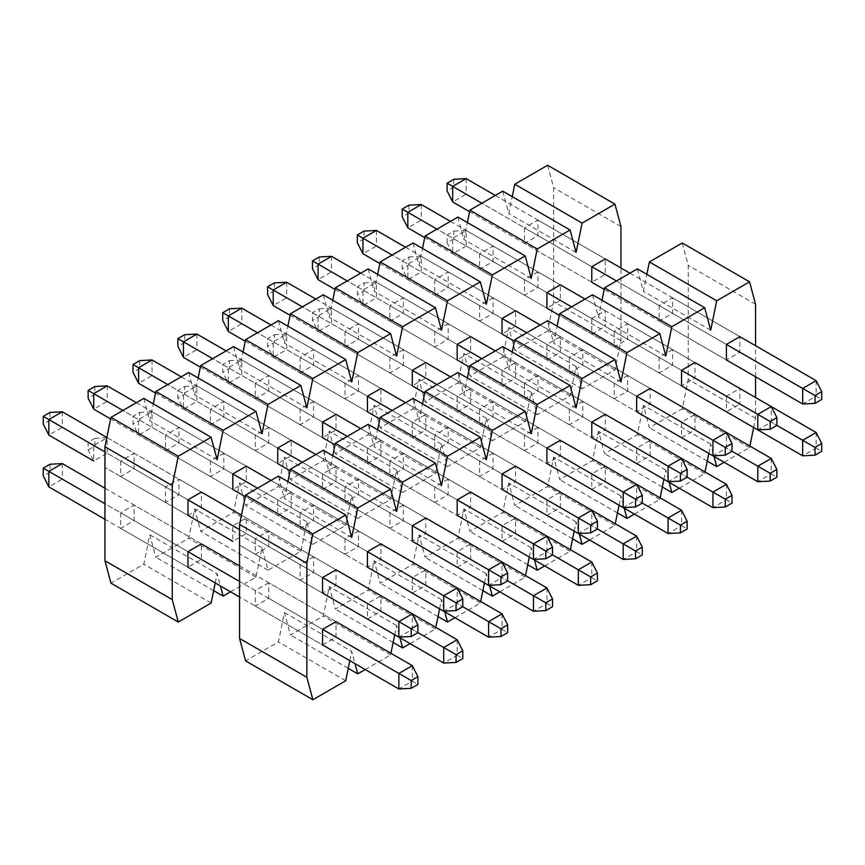 <?xml version="1.0" encoding="UTF-8"?>
<svg xmlns="http://www.w3.org/2000/svg" width="865" height="865" viewBox="0 0 865 865"><rect width="100%" height="100%" fill="white"/><g stroke="black" fill="none" stroke-linecap="round" stroke-linejoin="round"><path stroke-width="0.65" stroke-dasharray="4.33 3.24" d="M682.247 242.968L688.259 265.404L688.259 379.389L682.247 408.767L649.399 427.732L643.387 405.296L637.375 434.673L604.527 453.638L598.515 431.203L592.503 460.58L559.666 479.545L553.654 457.109L547.642 486.487L514.794 505.452L508.782 483.016L502.77 512.394L469.922 531.359L463.91 508.923L457.899 538.3L425.05 557.265L419.038 534.83L413.027 564.207L380.178 583.172L374.167 560.736L368.155 590.114L335.306 609.079L329.295 586.643L323.283 616.021L290.435 634.986L284.423 612.55L278.422 641.916L245.574 660.882M278.422 476.128L284.423 498.554L287.894 481.6M323.283 450.222L329.295 472.658L332.766 455.693M368.155 424.315L374.167 446.751L377.637 429.786M413.027 398.408L419.038 420.844L422.509 403.879M457.899 372.501L463.91 394.937L467.381 377.973M502.77 346.595L508.782 369.031L512.253 352.066M547.642 320.688L553.654 343.124L557.125 326.159M592.503 294.781L598.515 317.217L601.986 300.263M637.375 268.874L643.387 291.31L646.858 274.356M255.262 538.711L255.262 554.26L268.723 546.485L268.723 530.937L255.262 538.711L322.569 577.571L239.562 529.65M268.723 582.751L255.262 590.525L255.262 606.073L268.723 598.299L268.723 582.751L336.031 621.611L336.031 637.159L322.569 644.922L239.562 597.001M300.133 512.804L300.133 528.353L313.595 520.579L313.595 505.03L300.133 512.804L367.441 551.665L257.51 488.195M313.595 556.844L300.133 564.618L300.133 580.166L313.595 572.392L313.595 556.844L380.903 595.704L380.903 611.252L367.441 619.026L367.441 603.478L380.903 595.704M345.005 486.898L345.005 502.446L358.467 494.672L358.467 479.134L345.005 486.898L412.313 525.758L302.372 462.288M358.467 530.937L345.005 538.711L345.005 554.26L358.467 546.485L358.467 530.937L425.775 569.797L425.775 585.346L412.313 593.12L412.313 577.571L425.775 569.797M389.877 460.991L389.877 476.539L403.339 468.765L403.339 453.228L389.877 460.991L457.174 499.851L347.243 436.382M403.339 505.041L389.877 512.804L389.877 528.353L403.339 520.579L403.339 505.041L470.636 543.89L470.636 559.439L457.174 567.213L457.174 551.665L470.636 543.89M434.738 435.095L434.738 450.633L448.2 442.858L448.2 427.321L434.738 435.095L502.046 473.944L392.115 410.475M448.2 479.134L434.738 486.898L434.738 502.446L448.2 494.672L448.2 479.134L515.508 517.984L515.508 533.532L502.046 541.306L502.046 525.758L515.508 517.984M479.61 409.188L479.61 424.726L493.072 416.952L493.072 401.414L479.61 409.188L546.918 448.038L436.987 384.579M493.072 453.228L479.61 461.002L479.61 476.539L493.072 468.765L493.072 453.228L560.379 492.088L560.379 507.625L546.918 515.399L546.918 499.851L560.379 492.088M524.482 383.282L524.482 398.819L537.943 391.056L537.943 375.507L524.482 383.282L591.79 422.142L481.859 358.672M537.943 427.321L524.482 435.095L524.482 450.633L537.943 442.858L537.943 427.321L605.251 466.181L605.251 481.719L591.79 489.493L591.79 473.944L605.251 466.181M569.354 357.375L569.354 372.912L582.815 365.149L582.815 349.601L569.354 357.375L636.662 396.235L526.731 332.766M582.815 401.414L569.354 409.188L569.354 424.726L582.815 416.962L582.815 401.414L650.123 440.274L650.123 455.812L636.662 463.586L636.662 448.048L650.123 440.274M614.226 331.468L614.226 347.016L627.687 339.242L627.687 323.694L614.226 331.468L681.534 370.328L571.592 306.859M627.687 375.507L614.226 383.282L614.226 398.819L627.687 391.056L627.687 375.507L694.995 414.367L694.995 429.905L681.534 437.679L681.534 422.142L694.995 414.367M659.098 305.561L659.098 321.11L672.559 313.335L672.559 297.787L659.098 305.561L726.405 344.421L616.464 280.952M672.559 349.601L659.098 357.375L659.098 372.912L672.559 365.149L672.559 349.601L739.867 388.461L726.405 396.235L659.098 357.375M672.559 365.149L739.867 404.009L739.867 388.461M726.405 396.235L726.405 411.772L659.098 372.912M453.811 238.859L447.086 242.741L447.086 234.966L453.811 231.085L453.811 238.859L466.149 245.984L452.687 253.748L726.405 411.772L739.867 404.009M349.838 660.665L351.731 651.399L355.018 663.66M365.192 669.542L390.591 654.87L390.915 653.302M394.71 634.769L396.603 625.503L399.889 637.754M410.064 643.636L435.463 628.974L435.787 627.395M439.582 608.863L441.474 599.596L444.761 611.847M454.936 617.729L480.335 603.067L480.659 601.489M484.443 582.956L486.346 573.69L489.633 585.94M499.808 591.822L525.206 577.16L525.531 575.582M529.315 557.049L531.218 547.783L534.494 560.044M544.68 565.915L570.078 551.254L570.392 549.675M574.187 531.142L576.09 521.876L579.366 534.138M589.552 540.009L614.939 525.347L615.264 523.768M619.059 505.236L620.951 495.969L624.238 508.231M634.413 514.102L659.811 499.44L660.136 497.862M663.931 479.329L665.823 470.063L669.11 482.324M679.285 488.195L704.683 473.533L705.007 471.955M708.803 453.422L710.695 444.156L713.982 456.417M724.156 462.288L749.555 447.627L749.879 446.059M753.674 427.515L755.567 418.249L755.567 397.522M755.567 376.805L755.567 345.719M268.723 530.937L336.031 569.797L336.031 585.346L322.569 593.12L239.562 545.188L367.441 619.026L300.133 580.166M313.595 505.03L380.903 543.89L380.903 559.439L367.441 567.213L245.249 496.661M358.467 479.134L425.775 517.984L425.775 533.532L412.313 541.306L290.121 470.755M403.339 453.228L470.636 492.088L470.636 507.625L457.174 515.399L334.982 444.848M448.2 427.321L515.508 466.181L515.508 481.719L502.046 489.493L379.854 418.941M493.072 401.414L560.379 440.274L560.379 455.812L546.918 463.586L424.726 393.045M537.943 375.507L605.251 414.367L605.251 429.905L591.79 437.679L469.598 367.138M582.815 349.601L650.123 388.461L650.123 403.998L636.662 411.772L514.47 341.232M627.687 323.694L694.995 362.554L694.995 378.102L681.534 385.866L559.341 315.325M672.559 297.787L739.867 336.647L739.867 352.196L726.405 359.959L659.098 321.11M739.867 352.196L672.559 313.335M627.687 391.056L694.995 429.905M614.226 398.819L407.826 279.654L402.214 268.647L402.214 260.873L408.94 256.992L408.94 264.766L402.214 268.647M614.226 383.282L681.534 422.142M627.687 339.242L694.995 378.102M614.226 347.016L681.534 385.866M582.815 416.962L650.123 455.812M569.354 424.726L362.954 305.561L357.342 294.554L357.342 286.78L364.068 282.898L364.068 290.672L357.342 294.554M569.354 409.188L636.662 448.048M582.815 365.149L650.123 403.998M569.354 372.912L636.662 411.772M537.943 442.858L605.251 481.719M524.482 450.633L318.082 331.468L312.47 320.461L312.47 312.687L319.207 308.805L319.207 316.568L312.47 320.461M524.482 435.095L591.79 473.944M537.943 391.056L605.251 429.905M524.482 398.819L591.79 437.679M493.072 468.765L560.379 507.625M479.61 476.539L273.21 357.375L267.599 346.368L267.599 338.593L274.335 334.712L274.335 342.475L267.599 346.368M479.61 461.002L546.918 499.851M493.072 416.952L560.379 455.812M479.61 424.726L546.918 463.586M448.2 494.672L515.508 533.532M434.738 502.446L228.338 383.282L222.727 372.274L222.727 364.5L229.463 360.608L229.463 368.382L222.727 372.274M434.738 486.898L502.046 525.758M448.2 442.858L515.508 481.719M434.738 450.633L502.046 489.493M403.339 520.579L470.636 559.439M389.877 528.353L183.467 409.188L177.866 398.17L177.866 390.407L184.591 386.514L184.591 394.289L177.866 398.17M389.877 512.804L457.174 551.665M403.339 468.765L470.636 507.625M389.877 476.539L457.174 515.399M358.467 546.485L425.775 585.346M345.005 554.26L138.595 435.095L132.994 424.077L132.994 416.314L139.719 412.421L139.719 420.195L132.994 424.077M345.005 538.711L412.313 577.571M358.467 494.672L425.775 533.532M345.005 502.446L412.313 541.306M313.595 572.392L380.903 611.252M300.133 564.618L367.441 603.478M313.595 520.579L380.903 559.439M300.133 528.353L367.441 567.213M284.423 612.55L351.731 651.399M345.719 680.777L278.422 641.916M351.731 537.414L284.423 498.554M396.603 511.507L329.295 472.658M441.474 485.611L374.167 446.751M486.346 459.704L419.038 420.844M531.218 433.798L463.91 394.937M576.09 407.891L508.782 369.031M620.951 381.984L553.654 343.124M665.823 356.077L598.515 317.217M710.695 330.171L643.387 291.31M755.567 304.264L688.259 265.404M755.567 418.249L688.259 379.389M749.555 447.627L682.247 408.767M707.224 461.121L649.399 427.732M710.695 444.156L643.387 405.296M704.683 473.533L637.375 434.673M662.352 487.027L604.527 453.638M665.823 470.063L598.515 431.203M659.811 499.44L592.503 460.58M617.48 512.934L559.666 479.545M620.951 495.969L553.654 457.109M614.939 525.347L547.642 486.487M572.619 538.841L514.794 505.452M576.09 521.876L508.782 483.016M570.078 551.254L502.77 512.394M527.747 564.737L469.922 531.359M531.218 547.783L463.91 508.923M525.206 577.16L457.899 538.3M482.875 590.644L425.05 557.265M486.346 573.69L419.038 534.83M480.335 603.067L413.027 564.207M438.004 616.55L380.178 583.172M441.474 599.596L374.167 560.736M435.463 628.974L368.155 590.114M393.132 642.457L335.306 609.079M396.603 625.503L329.295 586.643M390.591 654.87L323.283 616.021M348.26 668.364L290.435 634.986M268.723 598.299L336.031 637.159M255.262 606.073L322.569 644.922M255.262 590.525L239.562 581.453M268.723 546.485L336.031 585.346M255.262 554.26L322.569 593.12M49.975 412.421L49.975 420.195L43.25 424.077M49.975 420.195L62.323 427.321L48.862 435.095M106.838 437.485L201.415 492.088L201.415 507.625L187.954 515.399L104.946 467.468L232.826 541.306L232.826 525.758L246.287 517.984L246.287 533.532L232.826 541.306L165.518 502.446L178.979 494.672L178.979 479.134L165.518 486.898L165.518 502.446M62.323 411.772L62.323 427.321L412.313 629.385L398.851 637.159M88.122 442.21L93.734 445.453L107.195 437.679L412.313 613.836L412.313 629.385L417.914 632.618L93.734 445.453L93.734 460.991L88.122 449.984L88.122 442.21L94.847 438.328L94.847 446.102L88.122 449.984M120.657 460.991L120.657 476.539L134.107 468.765L134.107 453.228L120.657 460.991L187.954 499.851L104.946 451.93M241.454 515.194L336.031 569.797M94.847 386.514L94.847 394.289L88.122 398.17M94.847 394.289L107.195 401.414L93.734 409.188M136.356 402.712L246.287 466.181L246.287 481.719L232.826 489.493L110.633 418.941M107.195 385.866L107.195 401.414L457.174 603.478L443.713 611.252M132.994 416.314L138.595 419.547L152.056 411.772L457.174 587.93L457.174 603.478L462.786 606.711L138.595 419.547L138.595 435.095L152.056 427.321L502.046 629.385L488.584 637.159M165.518 435.095L165.518 450.633L178.979 442.858L178.979 427.321L165.518 435.095L232.826 473.944L122.895 410.475M270.961 480.421L380.903 543.89M139.719 360.608L139.719 368.382L132.994 372.274M139.719 368.382L152.056 375.507L138.595 383.282M181.228 376.805L291.159 440.274L291.159 455.812L277.697 463.586L155.505 393.045M152.056 359.959L152.056 375.507L502.046 577.571L488.584 585.346M177.866 390.407L183.467 393.64L196.928 385.866L502.046 562.034L502.046 577.571L507.658 580.804L183.467 393.64L183.467 409.188L196.928 401.414L546.918 603.478L533.456 611.252M210.39 409.188L210.39 424.726L223.851 416.952L223.851 401.414L210.39 409.188L277.697 448.038L167.767 384.579M315.833 454.514L425.775 517.984M184.591 334.701L184.591 342.475L177.866 346.368M184.591 342.475L196.928 349.601L183.467 357.375M226.1 350.898L336.031 414.367L336.031 429.905L322.569 437.679L200.377 367.138M196.928 334.063L196.928 349.601L546.918 551.665L533.456 559.439M222.727 364.5L228.338 367.733L241.8 359.97L546.918 536.127L546.918 551.665L552.53 554.908L228.338 367.733L228.338 383.282L241.8 375.507L591.79 577.571L578.328 585.346M255.262 383.282L255.262 398.819L268.723 391.056L268.723 375.507L255.262 383.282L322.569 422.142L212.639 358.672M360.705 428.618L470.636 492.088M229.463 308.805L229.463 316.568L222.727 320.461M229.463 316.568L241.8 323.694L228.338 331.468M270.961 324.991L380.903 388.461L380.903 403.998L367.441 411.772L245.249 341.232M241.8 308.156L241.8 323.694L591.79 525.758L578.328 533.532M267.599 338.593L273.21 341.826L286.672 334.063L591.79 510.22L591.79 525.758L597.401 529.002L273.21 341.826L273.21 357.375L286.672 349.601L636.662 551.665L623.2 559.439M300.133 357.375L300.133 372.912L313.595 365.149L313.595 349.601L300.133 357.375L367.441 396.235L257.51 332.766M405.577 402.712L515.508 466.181M274.335 282.898L274.335 290.662L267.599 294.554M274.335 290.662L286.672 297.787L273.21 305.561M315.833 299.085L425.775 362.554L425.775 378.102L412.313 385.866L290.121 315.325M286.672 282.25L286.672 297.787L636.662 499.851L623.2 507.625M312.47 312.687L318.082 315.92L331.544 308.156L636.662 484.314L636.662 499.851L642.273 503.095L318.082 315.92L318.082 331.468L331.544 323.694L681.534 525.758L668.072 533.532M345.005 331.468L345.005 347.016L358.467 339.242L358.467 323.694L345.005 331.468L412.313 370.328L302.372 306.859M450.449 376.805L560.379 440.274M319.207 256.992L319.207 264.766L312.47 268.647M319.207 264.766L331.544 271.88L318.082 279.654M360.705 273.178L470.636 336.647L470.636 352.196L457.174 359.959L334.982 289.418M331.544 256.343L331.544 271.88L681.534 473.944L668.072 481.719M357.342 286.78L362.954 290.024L376.416 282.25L681.534 458.407L681.534 473.944L687.134 477.188L362.954 290.024L362.954 305.561L376.416 297.787L726.405 499.851L712.944 507.625M389.877 305.561L389.877 321.11L403.339 313.335L403.339 297.787L389.877 305.561L457.174 344.421L347.243 280.952M495.321 350.898L605.251 414.367M364.068 231.085L364.068 238.859L357.342 242.741M364.068 238.859L376.416 245.984L362.954 253.748M405.577 247.271L515.508 310.74L515.508 326.289L502.046 334.063L379.854 263.511M376.416 230.436L376.416 245.984L726.405 448.048L712.944 455.812M402.214 260.873L407.826 264.117L421.287 256.343L726.405 432.5L726.405 448.048L732.006 451.281L407.826 264.117L407.826 279.654L421.287 271.88L771.266 473.944L757.805 481.719M434.738 279.654L434.738 295.203L448.2 287.429L448.2 271.88L434.738 279.654L502.046 318.515L392.115 255.045M540.192 324.991L650.123 388.461M408.94 205.178L408.94 212.952L402.214 216.834M408.94 212.952L421.287 220.078L407.826 227.841M450.449 221.364L560.379 284.834L560.379 300.382L546.918 308.156L424.726 237.605M421.287 204.529L421.287 220.078L771.266 422.142L757.805 429.905M447.086 234.966L452.687 238.21L466.149 230.436L771.266 406.593L771.266 422.142L776.878 425.375L452.687 238.21L452.687 253.748L447.086 242.741M479.61 253.748L479.61 269.296L493.072 261.522L493.072 245.974L479.61 253.748L546.918 292.608L436.987 229.138M585.054 299.085L694.995 362.554M453.811 179.271L453.811 187.045L447.086 190.927M453.811 187.045L466.149 194.171L452.687 201.934M726.405 359.959L604.213 289.418M495.321 195.458L605.251 258.927L605.251 274.475L591.79 282.25L469.598 211.698M466.149 178.623L466.149 194.171L816.138 396.235L802.677 403.998M816.138 380.687L816.138 396.235L821.75 399.468M524.482 227.841L524.482 243.389L537.943 235.615L537.943 220.078L524.482 227.841L591.79 266.701L481.859 203.232M629.925 273.178L739.867 336.647M49.975 464.235L49.975 472.009L43.25 475.891M49.975 472.009L62.323 479.134L48.862 486.898M104.946 488.195L201.415 543.89L201.415 559.439L187.954 567.213L104.946 519.281M62.323 463.586L62.323 479.134L412.313 681.198L398.851 688.962M412.313 665.65L412.313 681.198L417.914 684.431M120.657 512.804L120.657 528.353L134.107 520.579L134.107 505.041L120.657 512.804L187.954 551.665L104.946 503.744M239.562 565.915L336.031 621.611M94.847 446.102L107.195 453.228L93.734 461.002M94.847 438.328L107.195 437.679L107.195 453.228L457.174 655.292L443.713 663.066M457.174 639.743L457.174 655.292L462.786 658.524M139.719 420.195L152.056 427.321L152.056 411.772L139.719 412.421M502.046 613.836L502.046 629.385L507.658 632.618M184.591 394.289L196.928 401.414L196.928 385.866L184.591 386.514M546.918 587.93L546.918 603.478L552.53 606.711M229.463 368.382L241.8 375.507L241.8 359.97L229.463 360.608M591.79 562.034L591.79 577.571L597.401 580.815M274.335 342.475L286.672 349.601L286.672 334.063L274.335 334.712M636.662 536.127L636.662 551.665L642.273 554.908M319.207 316.568L331.544 323.694L331.544 308.156L319.207 308.805M681.534 510.22L681.534 525.758L687.134 529.002M364.068 290.672L376.416 297.787L376.416 282.25L364.068 282.898M726.405 484.314L726.405 499.851L732.006 503.095M408.94 264.766L421.287 271.88L421.287 256.343L408.94 256.992M771.266 458.407L771.266 473.944L776.878 477.188M453.811 231.085L466.149 230.436L466.149 245.984L816.138 448.048L802.677 455.812M816.138 432.5L816.138 448.048L821.75 451.281M547.642 165.258L553.654 187.694L553.654 301.68L547.642 331.057L514.794 350.022L508.782 327.586L502.77 356.964L469.922 375.929L463.91 353.493L457.899 382.871L425.05 401.825L419.038 379.389L413.027 408.767L380.178 427.732L374.167 405.296L368.155 434.673L335.306 453.638L329.295 431.203L323.283 460.58L290.435 479.545L284.423 457.109L278.422 486.487L245.574 505.452L239.562 483.016L233.55 512.394L200.702 531.359L194.69 508.923L188.678 538.3L155.83 557.265L149.818 534.83L143.806 564.207L110.958 583.172M143.806 398.408L149.818 420.844L153.289 403.879M188.678 372.501L194.69 394.937L198.161 377.973M233.55 346.595L239.562 369.031L243.033 352.066M278.422 320.688L284.423 343.124L287.894 326.159M323.283 294.781L329.295 317.217L332.766 300.263M368.155 268.874L374.167 291.31L377.637 274.356M413.027 242.968L419.038 265.404L422.509 248.45M457.899 217.072L463.91 239.497L467.381 222.543M502.77 191.165L508.782 213.601L512.253 196.636M223.851 453.228L210.39 461.002L210.39 476.539L223.851 468.765L223.851 453.228L291.159 492.088L291.159 507.625L277.697 515.399L277.697 499.851L291.159 492.088M268.723 427.321L255.262 435.095L255.262 450.633L268.723 442.858L268.723 427.321L336.031 466.181L336.031 481.719L322.569 489.493L322.569 473.944L336.031 466.181M313.595 401.414L300.133 409.188L300.133 424.726L313.595 416.962L313.595 401.414L380.903 440.274L380.903 455.812L367.441 463.586L367.441 448.048L380.903 440.274M358.467 375.507L345.005 383.282L345.005 398.819L358.467 391.056L358.467 375.507L425.775 414.367L425.775 429.905L412.313 437.679L412.313 422.142L425.775 414.367M403.339 349.601L389.877 357.375L389.877 372.912L403.339 365.149L403.339 349.601L470.636 388.461L470.636 404.009L457.174 411.772L457.174 396.235L470.636 388.461M448.2 323.694L434.738 331.468L434.738 347.016L448.2 339.242L448.2 323.694L515.508 362.554L515.508 378.102L502.046 385.866L502.046 370.328L515.508 362.554M493.072 297.787L479.61 305.561L479.61 321.11L493.072 313.335L493.072 297.787L560.379 336.647L560.379 352.196L546.918 359.97L546.918 344.421L560.379 336.647M537.943 271.88L524.482 279.654L524.482 295.203L537.943 287.429L537.943 271.88L605.251 310.74L591.79 318.515L524.482 279.654M537.943 287.429L605.251 326.289L605.251 310.74M591.79 318.515L591.79 334.063L524.482 295.203M591.79 334.063L605.251 326.289M215.223 582.956L217.126 573.69L220.402 585.94M230.587 591.822L255.986 577.16L261.998 547.783L268.009 570.219L300.847 551.254L306.859 521.876L312.871 544.312L345.719 525.347L351.731 495.969L357.742 518.405L390.591 499.44L396.603 470.063L402.614 492.499L435.463 473.533L441.474 444.156L447.486 466.592L480.335 447.627L486.346 418.249L492.358 440.685L525.206 421.72L531.218 392.342L537.23 414.778L570.078 395.813L576.09 366.446L582.102 388.872L614.939 369.917L620.951 340.54L620.951 267.999M537.943 220.078L605.251 258.927M591.79 282.25L524.482 243.389M605.251 274.475L537.943 235.615M493.072 313.335L560.379 352.196M479.61 321.11L546.918 359.97M479.61 305.561L546.918 344.421M493.072 245.974L560.379 284.834M493.072 261.522L560.379 300.382M479.61 269.296L546.918 308.156M448.2 339.242L515.508 378.102M434.738 347.016L502.046 385.866M434.738 331.468L502.046 370.328M448.2 271.88L515.508 310.74M448.2 287.429L515.508 326.289M434.738 295.203L502.046 334.063M403.339 365.149L470.636 404.009M389.877 372.912L457.174 411.772M389.877 357.375L457.174 396.235M403.339 297.787L470.636 336.647M403.339 313.335L470.636 352.196M389.877 321.11L457.174 359.959M358.467 391.056L425.775 429.905M345.005 398.819L412.313 437.679M345.005 383.282L412.313 422.142M358.467 323.694L425.775 362.554M358.467 339.242L425.775 378.102M345.005 347.016L412.313 385.866M313.595 416.962L380.903 455.812M300.133 424.726L367.441 463.586M300.133 409.188L367.441 448.048M313.595 349.601L380.903 388.461M313.595 365.149L380.903 403.998M300.133 372.912L367.441 411.772M268.723 442.858L336.031 481.719M255.262 450.633L322.569 489.493M255.262 435.095L322.569 473.944M268.723 375.507L336.031 414.367M268.723 391.056L336.031 429.905M255.262 398.819L322.569 437.679M223.851 468.765L291.159 507.625M210.39 476.539L277.697 515.399M210.39 461.002L277.697 499.851M223.851 401.414L291.159 440.274M223.851 416.952L291.159 455.812M210.39 424.726L277.697 463.586M246.287 517.984L178.979 479.134M178.979 494.672L246.287 533.532M165.518 486.898L232.826 525.758M178.979 427.321L246.287 466.181M178.979 442.858L246.287 481.719M165.518 450.633L232.826 489.493M149.818 534.83L217.126 573.69M211.114 603.067L143.806 564.207M217.126 459.704L149.818 420.844M261.998 433.798L194.69 394.937M306.859 407.891L239.562 369.031M351.731 381.984L284.423 343.124M396.603 356.077L329.295 317.217M441.474 330.171L374.167 291.31M486.346 304.264L419.038 265.404M531.218 278.357L463.91 239.497M576.09 252.45L508.782 213.601M620.951 226.554L553.654 187.694M620.951 340.54L553.654 301.68M614.939 369.917L547.642 331.057M582.102 388.872L514.794 350.022M576.09 366.446L508.782 327.586M570.078 395.813L502.77 356.964M537.23 414.778L469.922 375.929M531.218 392.342L463.91 353.493M525.206 421.72L457.899 382.871M492.358 440.685L425.05 401.825M486.346 418.249L419.038 379.389M480.335 447.627L413.027 408.767M447.486 466.592L380.178 427.732M441.474 444.156L374.167 405.296M435.463 473.533L368.155 434.673M402.614 492.499L335.306 453.638M396.603 470.063L329.295 431.203M390.591 499.44L323.283 460.58M357.742 518.405L290.435 479.545M351.731 495.969L284.423 457.109M345.719 525.347L278.422 486.487M312.871 544.312L245.574 505.452M306.859 521.876L239.562 483.016M300.847 551.254L233.55 512.394M268.009 570.219L200.702 531.359M261.998 547.783L194.69 508.923M255.986 577.16L188.678 538.3M213.655 590.644L155.83 557.265M201.415 543.89L134.107 505.041M134.107 520.579L201.415 559.439M120.657 528.353L187.954 567.213M134.107 453.228L201.415 492.088M134.107 468.765L201.415 507.625M120.657 476.539L187.954 515.399"/><path stroke-width="1.3" d="M312.871 699.742L245.574 660.882L239.562 638.446L239.562 524.46L245.574 495.083L278.422 476.128L345.719 514.978L312.871 533.943L306.859 563.32L306.859 677.306L312.871 699.742L345.719 680.777L349.838 660.665M287.894 481.6L290.435 469.187L323.283 450.222L390.591 489.071L357.742 508.036L351.731 537.414L345.719 514.978M332.766 455.693L335.306 443.28L368.155 424.315L435.463 463.175L402.614 482.129L396.603 511.507L390.591 489.071M377.637 429.786L380.178 417.373L413.027 398.408L480.335 437.268L447.486 456.233L441.474 485.611L435.463 463.175M422.509 403.879L425.05 391.467L457.899 372.501L525.206 411.362L492.358 430.327L486.346 459.704L480.335 437.268M467.381 377.973L469.922 365.56L502.77 346.595L570.078 385.455L537.23 404.42L531.218 433.798L525.206 411.362M512.253 352.066L514.794 339.653L547.642 320.688L614.939 359.548L582.102 378.513L576.09 407.891L570.078 385.455M557.125 326.159L559.666 313.746L592.503 294.781L659.811 333.641L626.963 352.606L620.951 381.984L614.939 359.548M601.986 300.263L604.527 287.84L637.375 268.874L704.683 307.735L671.835 326.7L665.823 356.077L659.811 333.641M646.858 274.356L649.399 261.933L682.247 242.968L749.555 281.828L716.707 300.793L710.695 330.171L704.683 307.735M726.405 411.772L802.677 455.812L815.025 455.163L821.75 451.281L821.75 443.507L815.025 447.4L815.025 455.163M355.018 663.66L357.742 673.835L365.192 669.542M390.915 653.302L394.71 634.769M399.889 637.754L402.614 647.928L410.064 643.636M435.787 627.395L439.582 608.863M444.761 611.847L447.486 622.032L454.936 617.729M480.659 601.489L484.443 582.956M489.633 585.94L492.358 596.126L499.808 591.822M525.531 575.582L529.315 557.049M534.494 560.044L537.23 570.219L544.68 565.915M570.392 549.675L574.187 531.142M579.366 534.138L582.102 544.312L589.552 540.009M615.264 523.768L619.059 505.236M624.238 508.231L626.963 518.405L634.413 514.102M660.136 497.862L663.931 479.329M669.11 482.324L671.835 492.499L679.285 488.195M705.007 471.955L708.803 453.422M713.982 456.417L716.707 466.592L724.156 462.288M749.879 446.059L753.674 427.515M755.567 397.522L755.567 376.805M755.567 345.719L755.567 304.264L749.555 281.828M322.569 593.12L322.569 577.571L336.031 569.797L412.313 613.836L417.914 624.844L411.189 628.736L411.189 636.51L398.851 637.159L322.569 593.12M322.569 644.922L322.569 629.385L336.031 621.611L412.313 665.65L417.914 676.657L411.189 680.55L411.189 688.324L398.851 688.962L322.569 644.922M367.441 567.213L367.441 551.665L380.903 543.89L457.174 587.93L462.786 598.948L456.06 602.829L456.06 610.604L443.713 611.252L367.441 567.213M367.441 619.026L443.713 663.066L456.06 662.417L462.786 658.524L462.786 650.75L456.06 654.643L456.06 662.417M412.313 541.306L412.313 525.758L425.775 517.984L502.046 562.023L507.658 573.041L500.932 576.923L500.932 584.697L488.584 585.346L412.313 541.306M412.313 593.12L488.584 637.159L500.932 636.51L507.658 632.618L507.658 624.854L500.932 628.736L500.932 636.51M457.174 515.399L457.174 499.851L470.636 492.088L546.918 536.127L552.53 547.134L545.793 551.016L545.793 558.79L533.456 559.439L457.174 515.399M457.174 567.213L533.456 611.252L545.793 610.604L552.53 606.711L552.53 598.948L545.793 602.829L545.793 610.604M502.046 489.493L502.046 473.944L515.508 466.181L591.79 510.22L597.401 521.227L590.665 525.109L590.665 532.883L578.328 533.532L502.046 489.493M502.046 541.306L578.328 585.346L590.665 584.697L597.401 580.815L597.401 573.041L590.665 576.923L590.665 584.697M546.918 463.586L546.918 448.038L560.379 440.274L636.662 484.314L642.273 495.321L635.537 499.202L635.537 506.977L623.2 507.625L546.918 463.586M546.918 515.399L623.2 559.439L635.537 558.79L642.273 554.908L642.273 547.134L635.537 551.016L635.537 558.79M591.79 437.679L591.79 422.142L605.251 414.367L681.534 458.407L687.134 469.414L680.409 473.296L680.409 481.07L668.072 481.719L591.79 437.679M591.79 489.493L668.072 533.532L680.409 532.883L687.134 529.002L687.134 521.227L680.409 525.109L680.409 532.883M636.662 411.772L636.662 396.235L650.123 388.461L726.405 432.5L732.006 443.507L725.281 447.4L725.281 455.163L712.944 455.812L636.662 411.772M636.662 463.586L712.944 507.625L725.281 506.977L732.006 503.095L732.006 495.321L725.281 499.202L725.281 506.977M681.534 385.866L681.534 370.328L694.995 362.554L771.266 406.593L776.878 417.6L770.153 421.493L770.153 429.256L757.805 429.905L681.534 385.866M681.534 437.679L757.805 481.719L770.153 481.07L776.878 477.188L776.878 469.414L770.153 473.306L770.153 481.07M726.405 359.959L726.405 344.421L739.867 336.647L816.138 380.687L821.75 391.694L815.025 395.586L815.025 403.36L802.677 403.998L726.405 359.959M306.859 677.306L239.562 638.446M306.859 563.32L239.562 524.46M312.871 533.943L245.574 495.083M357.742 508.036L290.435 469.187M402.614 482.129L335.306 443.28M447.486 456.233L380.178 417.373M492.358 430.327L425.05 391.467M537.23 404.42L469.922 365.56M582.102 378.513L514.794 339.653M626.963 352.606L559.666 313.746M671.835 326.7L604.527 287.84M716.707 300.793L649.399 261.933M716.707 466.592L707.224 461.121M671.835 492.499L662.352 487.027M626.963 518.405L617.48 512.934M582.102 544.312L572.619 538.841M537.23 570.219L527.747 564.737M492.358 596.126L482.875 590.644M447.486 622.032L438.004 616.55M402.614 647.928L393.132 642.457M357.742 673.835L348.26 668.364M93.734 460.991L48.862 435.095L43.25 424.077L43.25 416.314L49.975 412.421L62.323 411.772L106.838 437.485M232.826 541.306L187.954 515.399L187.954 499.851L201.415 492.088L241.454 515.194M456.06 654.643L417.914 632.618L411.189 636.51M417.914 632.618L417.914 624.844M411.189 628.736L398.851 621.611L398.851 637.159M462.786 650.75L457.174 639.743L412.313 613.836L398.851 621.611L322.569 577.571M239.562 529.65L187.954 499.851M104.946 451.93L48.862 419.547L48.862 435.095M62.323 411.772L48.862 419.547L43.25 416.314M110.633 418.941L93.734 409.188L88.122 398.17L88.122 390.407L94.847 386.514L107.195 385.866L136.356 402.712M245.249 496.661L232.826 489.493L232.826 473.944L246.287 466.181L270.961 480.421M500.932 628.736L462.786 606.711L456.06 610.604M462.786 606.711L462.786 598.948M456.06 602.829L443.713 595.704L443.713 611.252M507.658 624.854L502.046 613.836L457.174 587.93L443.713 595.704L367.441 551.665M257.51 488.195L232.826 473.944M122.895 410.475L93.734 393.64L93.734 409.188M107.195 385.866L93.734 393.64L88.122 390.407M155.505 393.045L138.595 383.282L132.994 372.274L132.994 364.5L139.719 360.608L152.056 359.959L181.228 376.805M290.121 470.755L277.697 463.586L277.697 448.038L291.159 440.274L315.833 454.514M545.793 602.829L507.658 580.815L500.932 584.697M507.658 580.804L507.658 573.041M500.932 576.923L488.584 569.797L488.584 585.346M552.53 598.948L546.918 587.93L502.046 562.034L488.584 569.797L412.313 525.758M302.372 462.288L277.697 448.038M167.767 384.579L138.595 367.733L138.595 383.282M152.056 359.959L138.595 367.733L132.994 364.5M200.377 367.138L183.467 357.375L177.866 346.368L177.866 338.593L184.591 334.701L196.928 334.063L226.1 350.898M334.982 444.848L322.569 437.679L322.569 422.142L336.031 414.367L360.705 428.618M590.665 576.923L552.53 554.908L545.793 558.79M552.53 554.908L552.53 547.134M545.793 551.016L533.456 543.89L533.456 559.439M597.401 573.041L591.79 562.034L546.918 536.127L533.456 543.89L457.174 499.851M347.243 436.382L322.569 422.142M212.639 358.672L183.467 341.826L183.467 357.375M196.928 334.063L183.467 341.826L177.866 338.593M245.249 341.232L228.338 331.468L222.727 320.461L222.727 312.687L229.463 308.805L241.8 308.156L270.961 324.991M379.854 418.941L367.441 411.772L367.441 396.235L380.903 388.461L405.577 402.712M635.537 551.016L597.401 529.002L590.665 532.883M597.401 529.002L597.401 521.227M590.665 525.109L578.328 517.984L578.328 533.532M642.273 547.134L636.662 536.127L591.79 510.22L578.328 517.984L502.046 473.944M392.115 410.475L367.441 396.235M257.51 332.766L228.338 315.92L228.338 331.468M241.8 308.156L228.338 315.92L222.727 312.687M290.121 315.325L273.21 305.561L267.599 294.554L267.599 286.78L274.335 282.898L286.672 282.25L315.833 299.085M424.726 393.045L412.313 385.866L412.313 370.328L425.775 362.554L450.449 376.805M680.409 525.109L642.273 503.095L635.537 506.977M642.273 503.095L642.273 495.321M635.537 499.202L623.2 492.088L623.2 507.625M687.134 521.227L681.534 510.22L636.662 484.314L623.2 492.088L546.918 448.038M436.987 384.579L412.313 370.328M302.372 306.859L273.21 290.024L273.21 305.561M286.672 282.25L273.21 290.024L267.599 286.78M334.982 289.418L318.082 279.654L312.47 268.647L312.47 260.873L319.207 256.992L331.544 256.343L360.705 273.178M469.598 367.138L457.174 359.959L457.174 344.421L470.636 336.647L495.321 350.898M725.281 499.202L687.134 477.188L680.409 481.07M687.134 477.188L687.134 469.414M680.409 473.296L668.072 466.181L668.072 481.719M732.006 495.321L726.405 484.314L681.534 458.407L668.072 466.181L591.79 422.142M481.859 358.672L457.174 344.421M347.243 280.952L318.082 264.117L318.082 279.654M331.544 256.343L318.082 264.117L312.47 260.873M379.854 263.511L362.954 253.748L357.342 242.741L357.342 234.966L364.068 231.085L376.416 230.436L405.577 247.271M514.47 341.232L502.046 334.063L502.046 318.515L515.508 310.74L540.192 324.991M770.153 473.306L732.006 451.281L725.281 455.163M732.006 451.281L732.006 443.507M725.281 447.4L712.944 440.274L712.944 455.812M776.878 469.414L771.266 458.407L726.405 432.5L712.944 440.274L636.662 396.235M526.731 332.766L502.046 318.515M392.115 255.045L362.954 238.21L362.954 253.748M376.416 230.436L362.954 238.21L357.342 234.966M424.726 237.605L407.826 227.841L402.214 216.834L402.214 209.06L408.94 205.178L421.287 204.529L450.449 221.364M559.341 315.325L546.918 308.156L546.918 292.608L560.379 284.834L585.054 299.085M815.025 447.4L776.878 425.375L770.153 429.256M776.878 425.375L776.878 417.6M770.153 421.493L757.805 414.367L757.805 429.905M821.75 443.507L816.138 432.5L771.266 406.593L757.805 414.367L681.534 370.328M571.592 306.859L546.918 292.608M436.987 229.138L407.826 212.303L407.826 227.841M421.287 204.529L407.826 212.303L402.214 209.06M469.598 211.698L452.687 201.934L447.086 190.927L447.086 183.153L453.811 179.271L466.149 178.623L495.321 195.458M604.213 289.418L591.79 282.25L591.79 266.701L605.251 258.927L629.925 273.178M821.75 391.694L821.75 399.468L815.025 403.36M815.025 395.586L802.677 388.461L802.677 403.998M816.138 380.687L802.677 388.461L726.405 344.421M616.464 280.952L591.79 266.701M481.859 203.232L452.687 186.397L452.687 201.934M466.149 178.623L452.687 186.397L447.086 183.153M104.946 519.281L48.862 486.898L43.25 475.891L43.25 468.116L49.975 464.235L62.323 463.586L104.946 488.195M239.562 597.001L187.954 567.213L187.954 551.665L201.415 543.89L239.562 565.915M417.914 676.657L417.914 684.431L411.189 688.324M411.189 680.55L398.851 673.424L398.851 688.962M412.313 665.65L398.851 673.424L322.569 629.385M239.562 581.453L187.954 551.665M104.946 503.744L48.862 471.36L48.862 486.898M62.323 463.586L48.862 471.36L43.25 468.116M457.174 639.743L443.713 647.517L443.713 663.066M502.046 613.836L488.584 621.611L488.584 637.159M546.918 587.93L533.456 595.704L533.456 611.252M591.79 562.034L578.328 569.797L578.328 585.346M636.662 536.127L623.2 543.89L623.2 559.439M681.534 510.22L668.072 517.984L668.072 533.532M726.405 484.314L712.944 492.088L712.944 507.625M771.266 458.407L757.805 466.181L757.805 481.719M816.138 432.5L802.677 440.274L802.677 455.812M178.266 622.032L110.958 583.172L104.946 560.736L104.946 446.751L110.958 417.373L143.806 398.408L211.114 437.268L178.266 456.233L172.254 485.611L172.254 599.596L178.266 622.032L211.114 603.067L215.223 582.956M153.289 403.879L155.83 391.467L188.678 372.501L255.986 411.362L223.138 430.327L217.126 459.704L211.114 437.268M198.161 377.973L200.702 365.56L233.55 346.595L300.847 385.455L268.009 404.42L261.998 433.798L255.986 411.362M243.033 352.066L245.574 339.653L278.422 320.688L345.719 359.548L312.871 378.513L306.859 407.891L300.847 385.455M287.894 326.159L290.435 313.746L323.283 294.781L390.591 333.641L357.742 352.606L351.731 381.984L345.719 359.548M332.766 300.263L335.306 287.84L368.155 268.874L435.463 307.735L402.614 326.7L396.603 356.077L390.591 333.641M377.637 274.356L380.178 261.933L413.027 242.968L480.335 281.828L447.486 300.793L441.474 330.171L435.463 307.735M422.509 248.45L425.05 236.026L457.899 217.072L525.206 255.921L492.358 274.886L486.346 304.264L480.335 281.828M467.381 222.543L469.922 210.13L502.77 191.165L570.078 230.014L537.23 248.979L531.218 278.357L525.206 255.921M512.253 196.636L514.794 184.223L547.642 165.258L614.939 204.118L582.102 223.084L576.09 252.45L570.078 230.014M220.402 585.94L223.138 596.126L230.587 591.822M620.951 267.999L620.951 226.554L614.939 204.118M172.254 599.596L104.946 560.736M172.254 485.611L104.946 446.751M178.266 456.233L110.958 417.373M223.138 430.327L155.83 391.467M268.009 404.42L200.702 365.56M312.871 378.513L245.574 339.653M357.742 352.606L290.435 313.746M402.614 326.7L335.306 287.84M447.486 300.793L380.178 261.933M492.358 274.886L425.05 236.026M537.23 248.979L469.922 210.13M582.102 223.084L514.794 184.223M223.138 596.126L213.655 590.644"/></g></svg>

